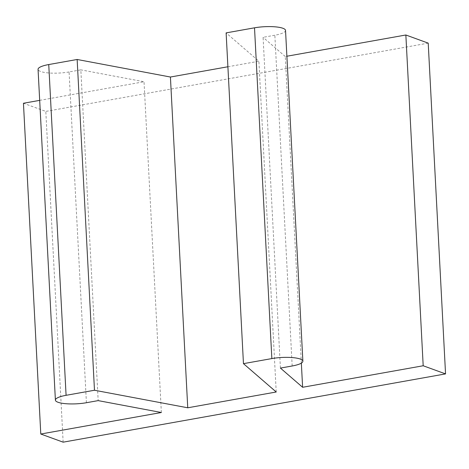 <?xml version="1.0" encoding="UTF-8"?>
<svg xmlns="http://www.w3.org/2000/svg" width="469" height="469" viewBox="0 0 469 469"><rect width="100%" height="100%" fill="white"/><g stroke="black" fill="none" stroke-linecap="round" stroke-linejoin="round"><path stroke-width="0.35" stroke-dasharray="2.35 1.76" d="M301.35 363.129L285.281 56.52L286.887 56.233M63.145 442.167L45.81 111.405L23.45 103.262M428.215 43.136L45.81 111.405M86.413 402.719L69.078 71.95L80.838 69.852L98.173 400.62M69.078 71.95A20.882 4.807 -3 0 1 38.059 69.348M227.899 66.762L258.888 61.234L226.122 32.889M285.533 30.426A20.882 4.807 -3 0 1 274.846 35.216L263.086 37.321L280.421 368.083M285.281 56.52L263.086 37.321M39.683 100.366L144.024 81.741L80.838 69.852M276.223 391.996L258.888 61.234M161.354 412.503L144.024 81.741M292.181 365.984L274.846 35.216"/><path stroke-width="0.7" d="M302.616 387.283L423.19 365.761L405.855 34.993L428.215 43.136L445.55 373.899L63.145 442.167L40.785 434.024L161.354 412.503L98.173 400.62L86.413 402.719A20.882 4.807 -3 0 1 55.395 400.11A20.882 4.807 -3 0 1 66.082 395.314L94.48 390.243L187.747 407.79L276.223 391.996L243.458 363.651L271.85 358.58A20.882 4.807 -3 0 1 302.868 361.189A20.882 4.807 -3 0 1 292.181 365.984L280.421 368.083L302.616 387.283L301.35 363.129M286.887 56.233L405.855 34.993M94.48 390.243L77.145 59.481L170.417 77.027L187.747 407.79M55.395 400.11L38.059 69.348A20.882 4.807 -3 0 1 48.747 64.552L77.145 59.481M170.417 77.027L227.899 66.762M243.458 363.651L226.122 32.889L254.515 27.818A20.882 4.807 -3 0 1 285.533 30.426L302.868 361.189M40.785 434.024L23.45 103.262L39.683 100.366M423.19 365.761L445.55 373.899M66.082 395.314L48.747 64.552M271.85 358.58L254.515 27.818"/></g></svg>
